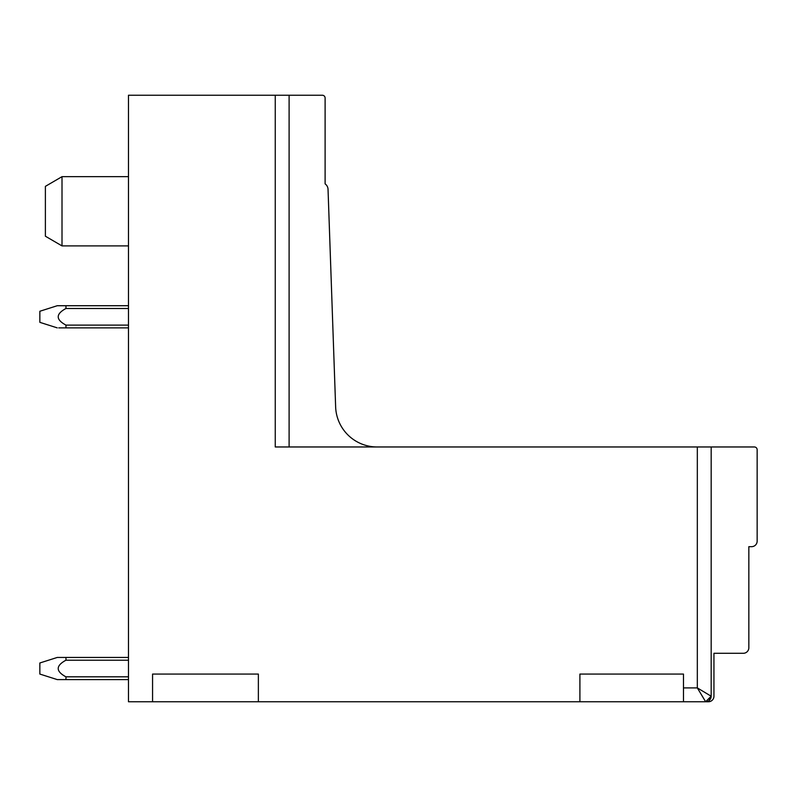 <?xml version="1.0" encoding="UTF-8"?>
<svg xmlns="http://www.w3.org/2000/svg" width="797" height="797" viewBox="0 0 797 797"><rect width="100%" height="100%" fill="white"/><g stroke="black" fill="none" stroke-linecap="round" stroke-linejoin="round"><path stroke-width="1.2" d="M45.389 233.152L45.389 236.211L62.007 245.904L62.007 176.665L45.389 186.359L45.389 233.152M709.031 700.593L711.173 696.219A5.539 5.539 0 0 1 705.634 701.758L697.325 687.911L697.325 446.968L275.254 446.968L275.254 95.241L128.476 95.241L128.476 701.758L683.477 701.758L683.477 674.063L579.907 674.063L579.907 701.758L579.907 674.063M705.674 701.758L708.403 701.758A5.539 5.539 0 0 0 713.943 696.219L713.943 653.291L743.302 653.291A5.539 5.539 0 0 0 748.841 647.752L748.841 546.672L751.611 546.672A5.539 5.539 0 0 0 757.15 541.133L757.15 449.737A2.77 2.77 0 0 0 754.38 446.968L697.325 446.968M683.477 687.911L697.325 687.911L711.173 696.219L705.634 701.758L683.477 701.758M152.566 674.063L152.566 701.758L152.566 674.063L258.367 674.063L258.367 701.758M377.15 446.968A41.544 41.544 0 0 1 335.637 406.878L328.035 189.327A7.024 7.024 0 0 0 325.106 183.868L325.106 98.011A2.77 2.77 0 0 0 322.337 95.241L275.254 95.241L289.102 95.241L289.102 446.968M128.476 95.241L136.954 95.241M145.094 95.241L272.484 95.241M700.832 693.749L703.97 698.979M710.535 698.81A5.539 5.539 0 0 1 708.224 701.121M711.173 696.219L711.173 446.968M58.729 327.876L128.476 327.876L65.962 327.876L128.476 327.876L65.962 327.876L65.962 325.106L128.476 325.106M65.962 325.106C55.641 319.577 55.641 314.038 65.962 308.489L128.476 308.489M39.85 322.118L39.85 311.258L57.254 305.719L128.476 305.719M65.962 308.489L65.962 305.719M128.476 679.602L65.962 679.602L65.962 676.822L128.476 676.822M65.932 676.822C55.641 671.293 55.651 665.754 65.962 660.215L128.476 660.215M128.476 657.445L65.962 657.445L65.962 660.215M39.85 673.844L39.85 662.984L57.254 657.445L65.962 657.445M65.932 679.602L57.254 679.602L39.85 674.063M128.476 245.904L62.007 245.904M128.476 176.665L62.007 176.665M39.85 322.337L57.254 327.876"/></g></svg>
